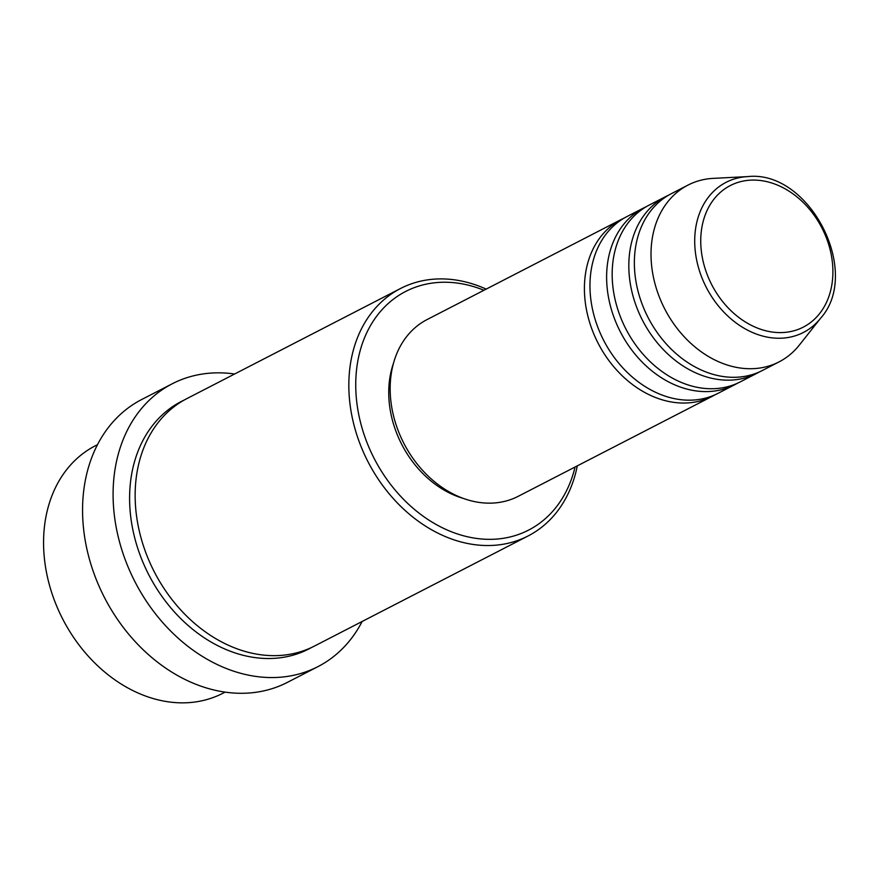 <?xml version="1.0" encoding="UTF-8"?>
<svg xmlns="http://www.w3.org/2000/svg" width="879" height="879" viewBox="0 0 879 879"><rect width="100%" height="100%" fill="white"/><g stroke="black" fill="none" stroke-linecap="round" stroke-linejoin="round"><path stroke-width="1.32" d="M715.209 394.704A99.426 77.385 -117.3 0 1 712.473 396.198A99.426 77.385 -117.3 0 1 690.235 402.714A99.426 77.385 -117.3 0 1 592.127 329.735A99.426 77.385 -117.3 0 1 621.376 219.431A99.426 77.385 -117.3 0 1 624.178 218.08M737.404 383.255A99.426 77.385 -117.3 0 1 734.668 384.76L718.022 393.342A99.426 77.385 -117.3 0 1 695.783 399.857A99.426 77.385 -117.3 0 1 597.676 326.867A99.426 77.385 -117.3 0 1 626.925 216.575L643.571 207.993A99.426 77.385 -117.3 0 1 646.384 206.631M734.668 384.76A99.426 77.385 -117.3 0 1 712.429 391.276A99.426 77.385 -117.3 0 1 614.333 318.286A99.426 77.385 -117.3 0 1 643.571 207.993M759.61 371.817A99.426 77.385 -117.3 0 1 756.874 373.322L740.217 381.904A99.426 77.385 -117.3 0 1 717.978 388.419A99.426 77.385 -117.3 0 1 619.882 315.429A99.426 77.385 -117.3 0 1 649.12 205.137L665.777 196.555A99.426 77.385 -117.3 0 1 668.589 195.193M756.874 373.322A99.426 77.385 -117.3 0 1 734.635 379.838A99.426 77.385 -117.3 0 1 636.528 306.848A99.426 77.385 -117.3 0 1 665.777 196.555M820.645 318.187L799.33 345.095A99.426 77.385 -117.3 0 1 779.069 361.884L762.423 370.466A99.426 77.385 -117.3 0 1 740.184 376.981A99.426 77.385 -117.3 0 1 642.077 303.991A99.426 77.385 -117.3 0 1 671.325 193.688L687.971 185.106A99.426 77.385 -117.3 0 1 710.21 178.591A99.426 77.385 -117.3 0 1 713.396 178.36L747.677 176.602C809.394 169.647 862.123 271.963 820.645 318.187A84.428 65.705 -117.3 0 1 784.562 337.976A84.428 65.705 -117.3 0 1 697.563 264.096A84.428 65.705 -117.3 0 1 744.974 176.811A84.428 65.705 -117.3 0 1 747.677 176.602M97.525 444.653L95.306 445.796A139.201 108.337 62.7 0 0 54.366 600.214A139.201 108.337 62.7 0 0 191.71 702.398A139.201 108.337 62.7 0 0 222.848 693.278L225.068 692.125M483.944 290.257A134.234 104.469 62.7 0 0 435.643 282.675A134.234 104.469 62.7 0 0 360.28 421.448A134.234 104.469 62.7 0 0 498.58 538.904A134.234 104.469 62.7 0 0 575.042 467.024M577.283 465.87A139.201 108.337 -117.3 0 1 528.103 535.959A139.201 108.337 -117.3 0 1 496.976 545.079A139.201 108.337 -117.3 0 1 359.632 442.895A139.201 108.337 -117.3 0 1 400.571 288.477A139.201 108.337 -117.3 0 1 431.699 279.357A139.201 108.337 -117.3 0 1 486.186 289.103M172.229 383.782L141.695 399.516A159.088 123.807 62.7 0 0 94.91 575.998A159.088 123.807 62.7 0 0 251.877 692.773A159.088 123.807 62.7 0 0 287.455 682.346L317.978 666.612A159.088 123.807 -117.3 0 1 282.401 677.039A159.088 123.807 -117.3 0 1 125.433 560.264A159.088 123.807 -117.3 0 1 172.229 383.782A159.088 123.807 -117.3 0 1 207.807 373.355A159.088 123.807 -117.3 0 1 234.616 374.004M528.103 535.959L314.418 646.076A139.201 108.337 -117.3 0 1 283.291 655.196A139.201 108.337 -117.3 0 1 145.947 553.023A139.201 108.337 -117.3 0 1 186.886 398.605L400.571 288.477M712.473 396.198L518.214 496.316A99.426 77.385 -117.3 0 1 495.976 502.832A99.426 77.385 -117.3 0 1 397.868 429.842A99.426 77.385 -117.3 0 1 427.117 319.549L621.376 219.431M463.156 498.349A94.46 73.517 -117.3 0 1 393.506 363.192M779.069 361.884A99.426 77.385 -117.3 0 1 756.83 368.4A99.426 77.385 -117.3 0 1 658.734 295.41A99.426 77.385 -117.3 0 1 687.971 185.106M362.148 621.486A159.088 123.807 -117.3 0 1 317.978 666.612M748.161 180.327A79.626 61.969 62.7 0 0 703.442 262.656A79.626 61.969 62.7 0 0 785.496 332.339A79.626 61.969 62.7 0 0 830.205 250.01A79.626 61.969 62.7 0 0 748.161 180.327M311.616 647.46A139.201 108.337 -117.3 0 1 277.742 658.063A139.201 108.337 -117.3 0 1 139.706 554.012A139.201 108.337 -117.3 0 1 184.14 400.088"/></g></svg>
